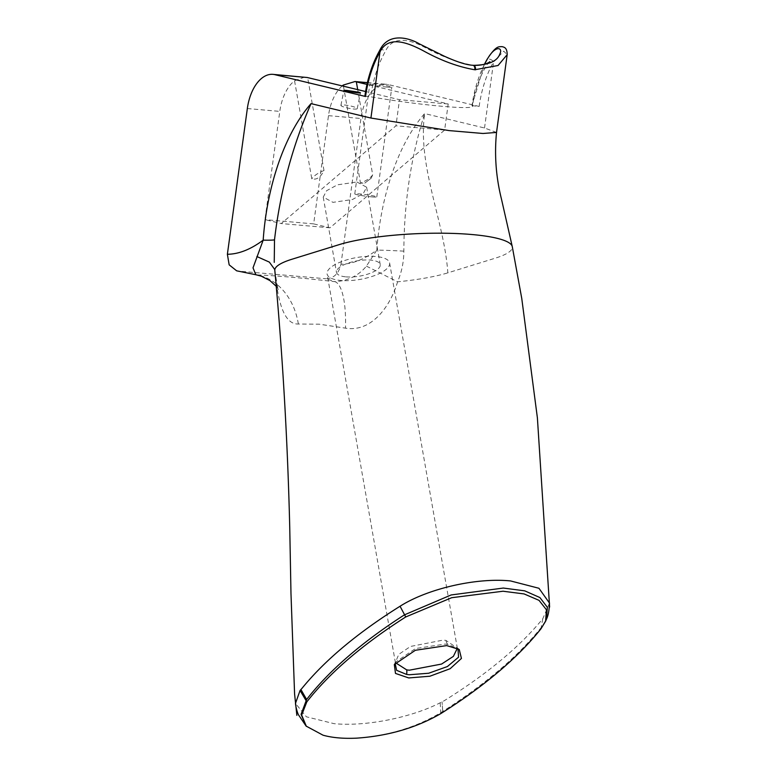 <?xml version="1.0" encoding="UTF-8"?>
<svg xmlns="http://www.w3.org/2000/svg" width="777" height="777" viewBox="0 0 777 777"><rect width="100%" height="100%" fill="white"/><g stroke="black" fill="none" stroke-linecap="round" stroke-linejoin="round"><path stroke-width="0.58" stroke-dasharray="3.88 2.91" d="M395.114 663.267L395.687 662.033L415.52 648.533L445.143 644.075L447.892 644.415L457.983 648.64M484.566 64.209A85.655 48.883 -85 0 0 472.018 105.662A69.444 4.866 -172.2 0 1 472.591 106.42A69.444 4.866 -172.2 0 1 442.618 106.342A69.444 4.866 -172.2 0 1 370.687 96.795A85.655 48.883 95 0 1 385.421 51.321C392.55 35.499 409.479 39.161 424.98 47.455C441.287 56.371 457.274 62.315 472.95 65.278M353.593 108.994A8.333 1.301 11.3 0 0 357.245 108.634A8.333 1.301 11.3 0 0 353.059 106.614A8.333 1.301 11.3 0 0 344.561 105.012A8.333 1.301 11.3 0 0 340.909 105.361A8.333 1.301 11.3 0 0 345.095 107.381A8.333 1.301 11.3 0 0 353.593 108.994M387.043 87.092A11.111 0.777 7.8 0 0 391.831 87.111A11.111 0.777 7.8 0 0 386.014 85.616A11.111 0.777 7.8 0 0 374.621 84.101A11.111 0.777 7.8 0 0 369.823 84.091A11.111 0.777 7.8 0 0 375.641 85.587A11.111 0.777 7.8 0 0 387.043 87.092M371.998 196.902A11.111 0.777 7.8 0 0 376.796 196.911A11.111 0.777 7.8 0 0 370.969 195.425A11.111 0.777 7.8 0 0 359.576 193.91A11.111 0.777 7.8 0 0 354.778 193.9A11.111 0.777 7.8 0 0 360.606 195.396A11.111 0.777 7.8 0 0 371.998 196.902M459.236 649.475L445.92 640.394L443.288 640.073L410.479 646.454L398.795 654.351L395.376 662.499L327.088 273.98A31.74 11.063 170 0 0 340.831 280.478A31.74 11.063 170 0 0 373.892 275.825A31.74 11.063 170 0 0 389.617 262.995A31.74 11.063 170 0 0 375.864 256.497A31.74 11.063 170 0 0 342.812 261.15A31.74 11.063 170 0 0 327.088 273.98M346.086 276.874A22.222 7.741 170 0 0 369.23 273.63A22.222 7.741 170 0 0 380.235 264.646A22.222 7.741 170 0 0 370.61 260.101A22.222 7.741 170 0 0 347.474 263.354A22.222 7.741 170 0 0 336.47 272.338A22.222 7.741 170 0 0 346.086 276.874M356.886 181.983L366.627 187.228L363.228 193.667L352.428 199.514L332.993 202.35L323.242 197.105L326.651 190.676L337.451 184.829L356.886 181.983M496.522 132.44L484.527 127.991L424.64 113.568C397.562 144.58 380.526 197.611 376.826 250.068C364.248 259.401 352.302 264.112 340.986 264.199C338.869 273.591 333.828 278.438 325.854 278.749L335.14 281.711A63.491 17.696 96.6 0 1 345.483 328.147C372.368 332.634 390.986 304.759 397.571 281.818C401.728 271.989 403.826 261.762 403.846 251.136C404.069 202.467 410.994 156.614 424.64 113.568C417.366 166.657 444.269 220.532 447.834 272.853L495.104 258.226A95.231 17.725 177.4 0 0 512.286 246.678M274.757 269.551L274.922 271.086C277.379 294.901 282.012 324.708 298.368 324.019L319.162 324.184L345.483 328.147M549.494 603.107L542.793 618.745C519.638 646.94 486.79 674.261 444.259 700.699L440.2 702.777C411.47 717.53 365.85 726.796 333.945 723.64L306.381 716.792L295.464 703.418M306.119 726.087L323.067 735.207M342.23 85.907A39.685 22.65 -85 0 0 328.486 115.647L313.665 223.883L329.972 227.816L444.629 130.06L448.203 103.963L366.977 84.402M448.203 103.963L399.514 99.699L365.588 91.531M364.86 96.241L370.687 96.795M472.018 105.662L479.156 106.439L388.5 84.615A39.685 22.65 -85 0 0 386.596 84.304A39.685 22.65 -85 0 0 360.946 118.492L340.986 264.199M403.846 251.136A63.491 2.01 3.7 0 0 376.826 250.068L366.423 266.132C358.673 275.563 348.251 280.759 335.14 281.711C303.234 278.02 277.185 275.738 256.973 274.873L238.218 271.086L325.854 278.749M238.218 271.086L236.655 270.823M304.574 77.127L294.561 80.808A39.685 22.65 -85 0 0 279.798 111.393L264.976 219.629L281.284 223.553L395.94 125.806L399.514 99.699M313.665 223.883L264.976 219.629M479.156 106.439A83.858 47.863 95 0 1 493.58 61.917L503.719 51.165L507.187 54.633M484.527 127.991L493.58 61.917A3.972 2.049 29.8 0 0 490.064 59.266A3.972 2.049 29.8 0 0 486.897 59.664M379.778 50.282A3.972 2.049 -150.2 0 1 385.421 51.321M372.678 174.786L371.27 178.127L364.782 183.1L360.489 183.129A31.74 11.063 170 0 0 372.678 174.786L357.711 89.637M343.453 86.198L360.489 183.129M294.561 80.808L311.8 178.865C316.589 180.118 320.648 177.341 323.99 170.522L307.653 77.583M444.629 130.06L395.94 125.806M329.972 227.816L281.284 223.553M356.662 738.15C388.131 735.877 416.268 727.33 441.074 712.499L442.822 711.382C485.606 684.032 518.57 655.875 541.705 626.903L546.484 619.114M440.812 713.597L440.2 702.777M442.744 711.431L442.045 701.835L442.773 711.411M298.368 324.019A63.491 50.961 92.4 0 0 256.973 274.873L255.856 274.737M366.423 266.132L397.571 281.818A95.231 17.725 177.4 0 0 447.834 272.853M276.204 286.266L278.613 289.831C278.098 290.326 276.855 283.79 274.864 270.221L274.922 271.086M447.892 644.415A7.935 5.099 98.9 0 1 445.92 640.394M367.356 82.76L388.5 84.615M328.486 115.647L360.946 118.492M247.339 108.547L279.798 111.393M323.99 170.522A31.74 11.063 170 0 0 311.8 178.865M542.793 618.745L540.967 628.797M395.376 662.499L394.318 664.539M489.743 61.781C488.956 60.616 475.097 81.332 472.591 106.42M357.245 108.634L360.431 92.764M376.796 196.911L391.831 87.111M389.617 262.995L457.245 647.756M366.627 187.228L380.235 264.646M367.385 82.624L386.596 84.304M471.979 105.614L484.421 64.258M323.242 197.105L336.47 272.338M371.27 178.118L364.782 183.1M354.778 193.9L369.823 84.091M340.909 105.361L343.89 90.491"/><path stroke-width="1.17" d="M457.983 648.64L458.556 657.177L447.397 666.54L428.671 673.241L409.314 674.757L406.546 674.417L396.62 670.328L395.114 663.267M408.76 677.942L395.493 673.426L394.318 664.539L415.355 650.281L446.707 645.59L459.226 649.475L461.431 658.43L450.136 668.715L429.885 676.223L408.76 677.942M484.421 64.258L486.897 59.664C496.736 44.24 499.378 47.135 501.942 46.62C504.137 47.222 507.08 47.407 507.187 54.633L498.076 65.491L474.796 69.765A3.972 2.244 -84.7 0 0 472.97 65.278L473.688 65.346C485.936 65.783 490.588 61.15 489.743 61.781M475.456 69.823A3.972 2.282 -85.4 0 0 473.543 65.336C488.539 65.025 497.299 61.247 499.844 53.982C503.302 47.368 495.163 44.503 486.742 60.188A85.655 48.883 -85 0 0 484.566 64.209M347.474 90.501L358.974 92.23C361.043 92.929 360.334 93.104 356.837 92.754L345.338 91.035C343.269 90.336 343.978 90.151 347.474 90.501L343.89 90.491M360.431 92.764L356.837 92.754M395.406 662.664L406.701 669.881L409.333 670.201L441.598 664.053L453.38 656.361L457.323 648.319M311.033 103.623C292.356 146.222 280.186 191.608 274.514 239.772A63.491 2.117 -176.3 0 1 263.18 240.151L253.011 267.861L255.856 274.737L236.655 270.823L229.157 264.831L227.379 254.264C238.685 254.176 250.612 249.475 263.18 240.151C266.822 187.636 283.906 134.654 311.033 103.623L370.92 118.046L449.193 130.604L483.012 133.479L496.522 132.44C494.327 154.817 495.969 177.03 501.466 199.087L512.276 246.63L521.755 298.436L537.393 417.871L549.621 607.041M512.286 246.678A95.231 17.725 177.4 0 0 471.814 234.518A95.231 17.725 177.4 0 0 339.296 244.59L292.026 259.217A95.231 17.725 177.4 0 0 274.922 271.086M306.119 726.087L298.514 714.879C297.474 713.101 295.823 707.225 295.464 703.418L300.058 690.51L302.059 688.247C325.019 660.1 357.682 632.769 400.048 606.254L400.845 605.749C428.817 588.315 477.136 577.476 510.586 580.943L538.947 588.276L549.494 603.107C549.222 610.392 548.212 615.724 546.484 619.114L547.367 607.313L539.889 597.552L524.728 590.841L503.311 588.053L451.146 594.959L404.38 614.889C361.897 642.21 329.312 670.396 306.633 699.465L301.068 714.393L306.119 726.087L323.067 735.207C332.342 737.781 343.541 738.762 356.662 738.15C388.277 735.984 416.326 727.796 440.812 713.597C484.362 686.14 517.744 657.876 540.967 628.797L545.6 621.25L546.435 609.77L539.024 600.349L524.096 593.929L503.059 591.229L451.68 597.707L405.74 616.957C362.538 644.502 329.574 672.804 306.828 701.874L301.661 715.063L306.361 726.33M342.23 85.907A39.685 22.65 -85 0 1 343.249 85.072L355.002 81.536L366.977 84.402M365.588 91.531L307.216 77.496L272.98 74.359A39.685 22.65 -85 0 0 247.339 108.547L227.379 254.264M474.796 69.765C458.129 66.88 441.006 60.577 423.426 50.845C406.837 42.065 388.082 35.344 379.972 51.972A83.858 47.863 -85 0 0 365.549 96.494L274.893 74.67A39.685 22.65 -85 0 0 272.98 74.359M365.549 96.494L364.86 96.241C367.298 78.875 372.27 63.559 379.778 50.282L379.778 50.282A3.972 2.049 -150.2 0 0 379.972 51.972L370.92 118.046M274.514 239.772L274.242 262.364M486.897 59.664A3.972 2.049 29.8 0 0 486.742 60.188M357.711 89.637L356.342 81.847M343.249 85.072L343.453 86.198M306.614 699.494L300.903 689.481L306.594 699.514M256.886 256.546L269.357 262.111L274.757 269.551M406.546 674.417A7.935 5.099 -81.1 0 0 406.701 669.881M306.828 701.874L300.058 690.51M356.187 81.789L367.356 82.76M274.893 74.67L307.216 77.496M473.543 65.336A3.972 2.282 -85.4 0 0 473.533 65.336L472.97 65.278A3.972 2.244 -84.7 0 0 472.95 65.278C466.54 64.986 456.963 61.946 444.259 56.177L419.386 43.881C409.596 38.005 388.587 31.789 379.778 50.282M400.048 606.254L405.74 616.957M274.805 270.445C282.624 354.768 287.597 440.297 289.734 527.039L290.977 593.463L294.59 693.987L296.853 715.364M355.002 81.536L367.385 82.624M507.187 54.633L496.522 132.44M546.484 619.114L545.6 621.25M255.856 274.737L261.286 276.185L269.901 280.565L276.204 286.266"/></g></svg>
